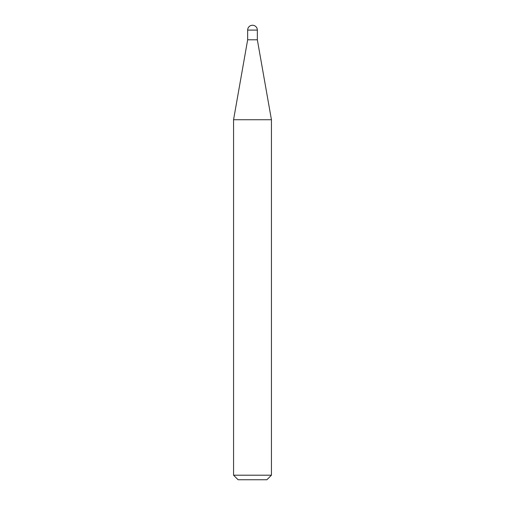 <?xml version="1.0" encoding="UTF-8"?>
<svg xmlns="http://www.w3.org/2000/svg" width="505" height="505" viewBox="0 0 505 505"><rect width="100%" height="100%" fill="white"/><g stroke="black" fill="none" stroke-linecap="round" stroke-linejoin="round"><path stroke-width="0.38" stroke-dasharray="2.52 1.89" d="M271.438 475.205L233.562 475.205M271.438 119.729L233.562 119.729M238.107 479.75L266.892 479.75M257.342 39.794L247.658 39.794M247.658 30.092L257.342 30.092"/><path stroke-width="0.76" d="M252.5 25.25A4.842 4.842 0 0 1 257.342 30.092L247.658 30.092A4.842 4.842 0 0 1 252.5 25.25M247.658 30.092L247.658 39.794L257.342 39.794L257.342 30.092M247.658 39.794L233.562 119.729L271.438 119.729L257.342 39.794M271.438 475.205L266.892 479.75L238.107 479.75L233.562 475.205L271.438 475.205L271.438 119.729M233.562 475.205L233.562 119.729"/></g></svg>

